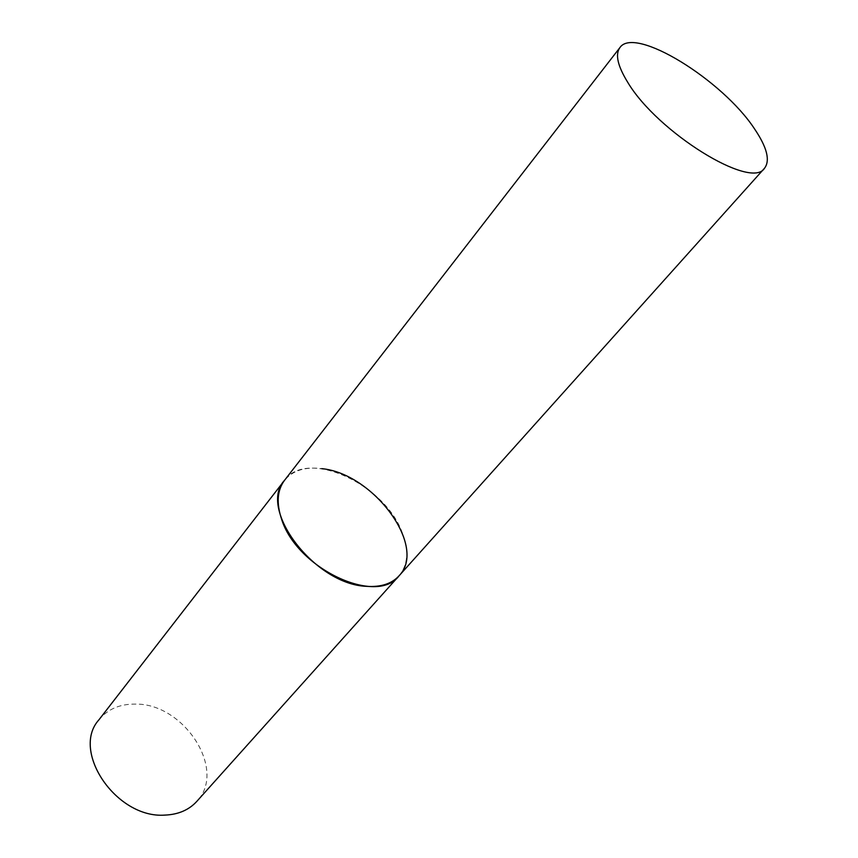 <?xml version="1.0" encoding="UTF-8"?>
<svg xmlns="http://www.w3.org/2000/svg" width="858" height="858" viewBox="0 0 858 858"><rect width="100%" height="100%" fill="white"/><g stroke="black" fill="none" stroke-linecap="round" stroke-linejoin="round"><path stroke-width="0.64" stroke-dasharray="4.29 3.22" d="M399.056 575.815C408.097 564.779 409.116 550.268 402.102 532.303C384.502 483.955 307.057 448.294 284.545 480.319C292.739 470.474 305.137 466.591 321.739 468.64M98.906 719.841C107.625 709.201 119.745 703.957 135.242 704.107C183.773 703.045 227.434 769.958 196.75 801.447"/><path stroke-width="1.29" d="M366.581 586.336C314.768 584.663 257.411 508.762 284.545 480.319C277.209 490.154 276.233 503.12 281.606 519.219C296.814 568.639 376.941 606.005 399.056 575.815C391.741 583.772 380.909 587.28 366.581 586.336M321.739 468.64C373.359 473.466 427.788 546.728 399.056 575.815L196.75 801.447C188.91 809.995 178.292 814.553 164.886 815.1C116.366 818.789 70.603 750.997 98.906 719.841L619.916 47.587C615.036 54.322 617.621 65.862 627.681 82.239C657.41 132.389 751.49 190.304 764.542 168.211C770.345 160.489 767.031 147.415 754.611 129C722.693 80.084 634.566 25.515 619.916 47.587M399.056 575.815L764.542 168.211"/></g></svg>

